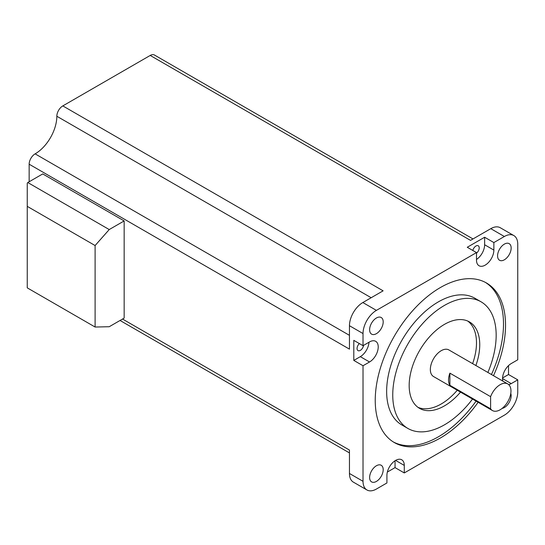 <?xml version="1.0" encoding="UTF-8"?>
<svg xmlns="http://www.w3.org/2000/svg" width="545" height="545" viewBox="0 0 545 545"><rect width="100%" height="100%" fill="white"/><g stroke="black" fill="none" stroke-linecap="round" stroke-linejoin="round"><path stroke-width="0.82" d="M500.106 384.709A15.355 8.863 120 0 0 490.602 396.658L449.891 373.155A15.355 8.863 120 0 0 449.891 385.295L490.602 408.798A15.355 8.863 120 0 0 492.428 410.542A15.355 8.863 120 0 0 500.106 409.786A15.355 8.863 120 0 0 510.14 396.249A15.355 8.863 120 0 0 507.783 383.946A15.355 8.863 120 0 0 500.106 384.709M507.783 383.946L448.882 349.938A15.355 8.863 120 0 0 441.205 350.701A15.355 8.863 120 0 0 431.17 364.23A15.355 8.863 120 0 0 433.527 376.534L492.428 410.542M476.494 253.166A4.605 2.657 120 0 0 479.048 249.126A4.605 2.657 120 0 0 478.251 245.781A4.605 2.657 120 0 0 475.949 246.013A4.605 2.657 120 0 0 472.828 250.482M363.522 345.401A4.605 2.657 -60 0 1 360.313 350.387A4.605 2.657 -60 0 1 358.01 350.612A4.605 2.657 -60 0 1 359.366 343.575M387.352 472.065L395.057 467.61L404.288 472.944L404.288 465.416A12.283 7.092 120 0 0 401.74 459.796A12.283 7.092 120 0 0 395.602 460.402A12.283 7.092 120 0 0 386.916 475.451L386.916 482.972L376.411 489.035A18.925 10.927 -60 0 1 366.949 489.975A18.925 10.927 -60 0 1 363.024 481.31L363.024 365.743L369.544 361.982A12.283 7.092 120 0 0 377.569 351.157A12.283 7.092 120 0 0 375.682 341.313A12.283 7.092 120 0 0 369.544 341.926L363.024 345.687L353.8 340.359L353.8 360.415L363.024 365.743M475.88 365.525A49.902 28.81 120 0 0 469.415 321.897A49.902 28.81 120 0 0 444.461 324.37A49.902 28.81 120 0 0 411.856 368.345A49.902 28.81 120 0 0 419.507 408.334A49.902 28.81 120 0 0 444.461 405.868A49.902 28.81 120 0 0 460.525 392.121M417.933 407.306A49.902 28.81 120 0 0 441.205 403.988A49.902 28.81 120 0 0 457.269 390.24M472.624 363.644A49.902 28.81 120 0 0 467.733 321.053M487.884 372.46A73.132 42.224 120 0 0 481.024 301.787A73.132 42.224 120 0 0 444.461 305.411A73.132 42.224 120 0 0 396.685 369.851A73.132 42.224 120 0 0 407.898 428.452A73.132 42.224 120 0 0 444.461 424.828A73.132 42.224 120 0 0 472.535 399.056M481.024 301.787L474.92 298.258A73.132 42.224 120 0 0 438.35 301.882A73.132 42.224 120 0 0 390.581 366.322A73.132 42.224 120 0 0 401.788 424.923L407.898 428.452M493.491 375.696A92.132 53.192 120 0 0 486.453 282.978A92.132 53.192 120 0 0 440.387 287.542A92.132 53.192 120 0 0 380.199 368.727A92.132 53.192 120 0 0 394.321 442.554A92.132 53.192 120 0 0 440.387 437.996A92.132 53.192 120 0 0 478.135 402.292M393.32 441.947A92.132 53.192 120 0 0 438.35 436.818A92.132 53.192 120 0 0 476.098 401.113M491.454 374.517A92.132 53.192 120 0 0 485.425 282.412M376.411 333.663A9.599 5.539 120 0 0 382.679 325.208A9.599 5.539 120 0 0 381.207 317.517A9.599 5.539 120 0 0 376.411 317.994A9.599 5.539 120 0 0 370.137 326.448A9.599 5.539 120 0 0 371.608 334.139A9.599 5.539 120 0 0 376.411 333.663M376.411 481.419A9.599 5.539 120 0 0 382.679 472.965A9.599 5.539 120 0 0 381.207 465.273A9.599 5.539 120 0 0 376.411 465.75A9.599 5.539 120 0 0 370.137 474.205A9.599 5.539 120 0 0 371.608 481.896A9.599 5.539 120 0 0 376.411 481.419M502.129 408.396A9.599 5.539 120 0 0 504.37 407.544A9.599 5.539 120 0 0 510.774 393.422M504.37 259.788A9.599 5.539 120 0 0 510.638 251.334A9.599 5.539 120 0 0 509.166 243.642A9.599 5.539 120 0 0 504.37 244.119A9.599 5.539 120 0 0 498.096 252.573A9.599 5.539 120 0 0 499.567 260.265A9.599 5.539 120 0 0 504.37 259.788M472.992 238.942L154.439 55.025A8.447 4.878 120 0 0 150.216 55.447L62.811 105.907A8.447 4.878 120 0 0 56.837 116.248A30.711 17.733 -60 0 1 35.125 153.86A8.447 4.878 120 0 0 29.151 164.208L29.151 181.758M366.949 489.975L353.371 482.141A18.925 10.927 120 0 1 349.454 473.476L349.454 450.061L122.53 319.043M29.151 164.208L349.454 349.134L349.454 325.719L363.024 333.554L363.024 345.687M124.158 220.936L42.721 173.923L27.795 182.541L109.225 229.561L124.158 220.936L124.158 318.103L109.225 326.721L95.109 327.034L95.109 245.543L109.225 229.561M404.288 472.944L504.37 415.161A18.925 10.927 -60 0 0 517.75 391.984L517.75 379.851L508.519 374.524L508.519 365.62M349.454 325.719A18.925 10.927 120 0 1 362.834 302.543L383.115 290.832L62.811 105.907M476.494 259.468A12.283 7.092 120 0 0 484.634 244.76L484.634 237.239L467.263 247.267L476.494 252.594L376.411 310.377A18.925 10.927 -60 0 0 363.024 333.554M484.634 237.239L493.865 242.566L504.37 236.503A18.925 10.927 -60 0 1 513.833 235.563A18.925 10.927 -60 0 1 517.75 244.228L517.75 359.789L511.237 363.549A12.283 7.092 120 0 0 502.871 381.112M150.216 55.447L470.519 240.372L490.793 228.662A18.925 10.927 -60 0 1 500.256 227.728L513.833 235.563M508.717 384.634A12.283 7.092 120 0 0 511.237 383.612L517.75 379.851M476.494 252.594L476.494 260.115A12.283 7.092 120 0 0 479.035 265.742A12.283 7.092 120 0 0 488.504 262.452A12.283 7.092 120 0 0 493.865 250.087L493.865 242.566M353.8 360.415L360.313 356.655A12.283 7.092 120 0 0 368.979 342.246M502.565 377.957L508.519 374.524M395.057 467.61L395.057 460.736M490.602 408.798L490.602 396.658M449.891 385.295L449.891 373.155M95.109 327.034L27.25 287.855L27.25 183.161L27.795 182.541M27.25 206.364L95.109 245.543M349.454 473.476L363.024 481.31M362.834 302.543L376.411 310.377M490.793 228.662L504.37 236.503M360.313 356.655L369.544 361.982M502.551 378.598L511.237 383.612M484.634 244.76L493.865 250.087M395.602 460.402L404.288 465.416M371.172 297.727L56.837 116.248M349.454 335.339L35.125 153.86M120.05 320.474L349.454 452.915L120.057 320.474"/></g></svg>
